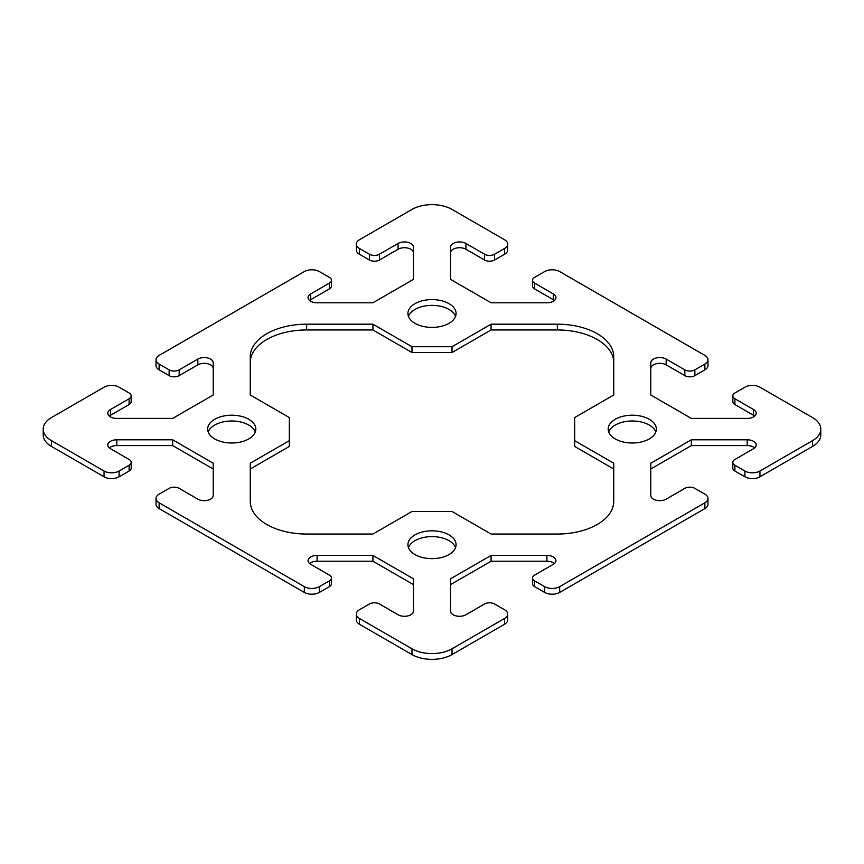 <?xml version="1.0" encoding="UTF-8"?>
<svg xmlns="http://www.w3.org/2000/svg" width="864" height="864" viewBox="0 0 864 864"><rect width="100%" height="100%" fill="white"/><g stroke="black" fill="none" stroke-linecap="round" stroke-linejoin="round"><path stroke-width="1.3" d="M372.924 534.038L306.666 534.038A56.408 32.573 180 0 1 250.258 501.466L250.258 463.223L289.31 440.672L289.31 417.55L250.258 394.999L250.258 356.746A56.408 32.573 180 0 1 306.666 324.184L372.924 324.184L411.977 346.723L452.023 346.723L491.076 324.184L557.334 324.184A56.408 32.573 180 0 1 613.742 356.746L613.742 394.999L574.69 417.55L574.69 440.672L613.742 463.223L613.742 501.466A56.408 32.573 180 0 1 557.334 534.038L491.076 534.038L452.023 511.488L411.977 511.488L372.924 534.038M289.31 440.672L289.31 446.45L250.258 469.001M613.742 362.534A56.408 32.573 0 0 0 557.334 329.962L491.076 329.962L452.023 352.512L411.977 352.512L372.924 329.962L306.666 329.962A56.408 32.573 0 0 0 250.258 362.534M372.924 329.962L372.924 324.184M411.977 352.512L411.977 346.723M452.023 352.512L452.023 346.723M491.076 329.962L491.076 324.184M613.742 469.001L574.69 446.45L574.69 440.672M414.979 323.32A24.073 13.9 180 0 1 407.927 313.492A24.073 13.9 180 0 1 432 299.592A24.073 13.9 180 0 1 456.073 313.492A24.073 13.9 180 0 1 441.212 326.333A24.073 13.9 180 0 1 414.979 323.32M455.544 316.375A24.073 13.9 0 0 0 432 305.37A24.073 13.9 0 0 0 408.456 316.375M615.244 438.934A24.073 13.9 180 0 1 608.191 429.106A24.073 13.9 180 0 1 632.264 415.206A24.073 13.9 180 0 1 656.338 429.106A24.073 13.9 180 0 1 641.477 441.947A24.073 13.9 180 0 1 615.244 438.934M655.808 432A24.073 13.9 0 0 0 632.264 420.995A24.073 13.9 0 0 0 608.72 432M214.715 438.934A24.073 13.9 180 0 1 207.662 429.106A24.073 13.9 180 0 1 231.736 415.206A24.073 13.9 180 0 1 255.809 429.106A24.073 13.9 180 0 1 240.948 441.947A24.073 13.9 180 0 1 214.715 438.934M255.28 432A24.073 13.9 0 0 0 231.736 420.995A24.073 13.9 0 0 0 208.192 432M414.979 554.558A24.073 13.9 180 0 1 407.927 544.73A24.073 13.9 180 0 1 432 530.831A24.073 13.9 180 0 1 456.073 544.73A24.073 13.9 180 0 1 441.212 557.572A24.073 13.9 180 0 1 414.979 554.558M455.544 547.625A24.073 13.9 0 0 0 432 536.609A24.073 13.9 0 0 0 408.456 547.625M411.977 648.788L359.402 618.44A10.616 6.134 180 0 1 356.292 614.11A10.616 6.134 180 0 1 359.402 609.768L369.414 603.99A7.085 4.093 180 0 1 379.426 603.99L398.088 614.758A9.007 5.206 0 0 0 407.916 615.892A9.007 5.206 0 0 0 413.478 611.086L413.478 578.837L372.924 555.422L317.077 555.422A9.007 5.206 0 0 0 308.059 560.628A9.007 5.206 0 0 0 310.705 564.311L329.368 575.078A7.085 4.093 180 0 1 331.441 577.973A7.085 4.093 180 0 1 329.368 580.867L319.345 586.645A10.616 6.134 180 0 1 304.333 586.645L159.138 502.816A10.616 6.134 180 0 1 156.028 498.485A10.616 6.134 180 0 1 159.138 494.143L169.15 488.365A7.085 4.093 180 0 1 179.161 488.365L197.824 499.144A9.007 5.206 0 0 0 207.652 500.267A9.007 5.206 0 0 0 213.214 495.461L213.214 463.223L172.66 439.808L116.813 439.808A9.007 5.206 0 0 0 107.795 445.003A9.007 5.206 0 0 0 110.441 448.686L129.103 459.464A7.085 4.093 180 0 1 131.177 462.348A7.085 4.093 180 0 1 129.103 465.242L119.081 471.02A10.616 6.134 180 0 1 104.069 471.02L51.494 440.672A28.318 16.351 180 0 1 43.2 429.106A28.318 16.351 180 0 1 51.494 417.55L104.069 387.202A10.616 6.134 180 0 1 119.081 387.202L129.103 392.98A7.085 4.093 180 0 1 131.177 395.863A7.085 4.093 180 0 1 129.103 398.758L110.441 409.536A9.007 5.206 0 0 0 107.795 413.208A9.007 5.206 0 0 0 116.813 418.414L172.66 418.414L213.214 394.999L213.214 362.761A9.007 5.206 0 0 0 207.652 357.955A9.007 5.206 0 0 0 197.824 359.078L179.161 369.857A7.085 4.093 180 0 1 169.15 369.857L159.138 364.068A10.616 6.134 180 0 1 156.028 359.737A10.616 6.134 180 0 1 159.138 355.396L304.333 271.577A10.616 6.134 180 0 1 319.345 271.577L329.368 277.355A7.085 4.093 180 0 1 331.441 280.249A7.085 4.093 180 0 1 329.368 283.133L310.705 293.911A9.007 5.206 0 0 0 308.059 297.594A9.007 5.206 0 0 0 317.077 302.789L372.924 302.789L413.478 279.374L413.478 247.136A9.007 5.206 0 0 0 407.916 242.33A9.007 5.206 0 0 0 398.088 243.454L379.426 254.232A7.085 4.093 180 0 1 369.414 254.232L359.402 248.454A10.616 6.134 180 0 1 356.292 244.112A10.616 6.134 180 0 1 359.402 239.782L411.977 209.423A28.318 16.351 180 0 1 452.023 209.423L504.598 239.782A10.616 6.134 180 0 1 507.708 244.112A10.616 6.134 180 0 1 504.598 248.454L494.586 254.232A7.085 4.093 180 0 1 484.574 254.232L465.912 243.454A9.007 5.206 0 0 0 456.084 242.33A9.007 5.206 0 0 0 450.522 247.136L450.522 279.374L491.076 302.789L546.923 302.789A9.007 5.206 0 0 0 555.941 297.594A9.007 5.206 0 0 0 553.295 293.911L534.632 283.133A7.085 4.093 180 0 1 532.559 280.249A7.085 4.093 180 0 1 534.632 277.355L544.655 271.577A10.616 6.134 180 0 1 559.667 271.577L704.862 355.396A10.616 6.134 180 0 1 707.972 359.737A10.616 6.134 180 0 1 704.862 364.068L694.85 369.857A7.085 4.093 180 0 1 684.839 369.857L666.176 359.078A9.007 5.206 0 0 0 656.348 357.955A9.007 5.206 0 0 0 650.786 362.761L650.786 394.999L691.34 418.414L747.187 418.414A9.007 5.206 0 0 0 756.205 413.208A9.007 5.206 0 0 0 753.559 409.536L734.897 398.758A7.085 4.093 180 0 1 732.823 395.863A7.085 4.093 180 0 1 734.897 392.98L744.919 387.202A10.616 6.134 180 0 1 759.931 387.202L812.506 417.55A28.318 16.351 180 0 1 820.8 429.106A28.318 16.351 180 0 1 812.506 440.672L759.931 471.02A10.616 6.134 180 0 1 744.919 471.02L734.897 465.242A7.085 4.093 180 0 1 732.823 462.348A7.085 4.093 180 0 1 734.897 459.464L753.559 448.686A9.007 5.206 0 0 0 756.205 445.003A9.007 5.206 0 0 0 747.187 439.808L691.34 439.808L650.786 463.223L650.786 495.461A9.007 5.206 0 0 0 656.348 500.267A9.007 5.206 0 0 0 666.176 499.144L684.839 488.365A7.085 4.093 180 0 1 694.85 488.365L704.862 494.143A10.616 6.134 180 0 1 707.972 498.485A10.616 6.134 180 0 1 704.862 502.816L559.667 586.645A10.616 6.134 180 0 1 544.655 586.645L534.632 580.867A7.085 4.093 180 0 1 532.559 577.973A7.085 4.093 180 0 1 534.632 575.078L553.295 564.311A9.007 5.206 0 0 0 555.941 560.628A9.007 5.206 0 0 0 546.923 555.422L491.076 555.422L450.522 578.837L450.522 611.086A9.007 5.206 0 0 0 456.084 615.892A9.007 5.206 0 0 0 465.912 614.758L484.574 603.99A7.085 4.093 180 0 1 494.586 603.99L504.598 609.768A10.616 6.134 180 0 1 507.708 614.11A10.616 6.134 180 0 1 504.598 618.44L452.023 648.788A28.318 16.351 180 0 1 411.977 648.788L411.977 654.577A28.318 16.351 0 0 0 452.023 654.577L504.598 624.218A10.616 6.134 0 0 0 507.708 619.888L507.708 614.11M356.292 614.11L356.292 619.888A10.616 6.134 0 0 0 359.402 624.218L411.977 654.577M309.582 563.522A9.007 5.206 180 0 1 317.077 561.211L372.924 561.211L372.924 555.422M372.924 561.211L413.478 584.626M156.028 498.485L156.028 504.263A10.616 6.134 0 0 0 159.138 508.604L304.333 592.423A10.616 6.134 0 0 0 319.345 592.423L329.368 586.645A7.085 4.093 0 0 0 331.441 583.751L331.441 577.973M109.318 447.898A9.007 5.206 180 0 1 116.813 445.586L172.66 445.586L172.66 439.808M172.66 445.586L213.214 469.001M43.2 429.106L43.2 434.894A28.318 16.351 0 0 0 51.494 446.45L104.069 476.798A10.616 6.134 0 0 0 119.081 476.798L129.103 471.02A7.085 4.093 0 0 0 131.177 468.137L131.177 462.348M109.318 416.102A9.007 5.206 180 0 1 110.441 415.314L129.103 404.536A7.085 4.093 0 0 0 131.177 401.652L131.177 395.863M156.028 359.737L156.028 365.515A10.616 6.134 0 0 0 159.138 369.857L169.15 375.635A7.085 4.093 0 0 0 179.161 375.635L197.824 364.856A9.007 5.206 180 0 1 207.652 363.733A9.007 5.206 180 0 1 213.214 368.539M309.582 300.478A9.007 5.206 180 0 1 310.705 299.689L329.368 288.922A7.085 4.093 0 0 0 331.441 286.027L331.441 280.249M356.292 244.112L356.292 249.89A10.616 6.134 0 0 0 359.402 254.232L369.414 260.01A7.085 4.093 0 0 0 379.426 260.01L398.088 249.242A9.007 5.206 180 0 1 407.916 248.108A9.007 5.206 180 0 1 413.478 252.914M450.522 252.914A9.007 5.206 180 0 1 456.084 248.108A9.007 5.206 180 0 1 465.912 249.242L484.574 260.01A7.085 4.093 0 0 0 494.586 260.01L504.598 254.232A10.616 6.134 0 0 0 507.708 249.89L507.708 244.112M532.559 280.249L532.559 286.027A7.085 4.093 0 0 0 534.632 288.922L553.295 299.689A9.007 5.206 180 0 1 554.418 300.478M650.786 368.539A9.007 5.206 180 0 1 656.348 363.733A9.007 5.206 180 0 1 666.176 364.856L684.839 375.635A7.085 4.093 0 0 0 694.85 375.635L704.862 369.857A10.616 6.134 0 0 0 707.972 365.515L707.972 359.737M732.823 395.863L732.823 401.652A7.085 4.093 0 0 0 734.897 404.536L753.559 415.314A9.007 5.206 180 0 1 754.682 416.102M732.823 462.348L732.823 468.137A7.085 4.093 0 0 0 734.897 471.02L744.919 476.798A10.616 6.134 0 0 0 759.931 476.798L812.506 446.45A28.318 16.351 0 0 0 820.8 434.894L820.8 429.106M650.786 469.001L691.34 445.586L747.187 445.586A9.007 5.206 180 0 1 754.682 447.898M691.34 445.586L691.34 439.808M532.559 577.973L532.559 583.751A7.085 4.093 0 0 0 534.632 586.645L544.655 592.423A10.616 6.134 0 0 0 559.667 592.423L704.862 508.604A10.616 6.134 0 0 0 707.972 504.263L707.972 498.485M450.522 584.626L491.076 561.211L546.923 561.211A9.007 5.206 180 0 1 554.418 563.522M491.076 561.211L491.076 555.422M306.666 329.962L306.666 324.184M557.334 329.962L557.334 324.184M359.402 624.218L359.402 618.44M317.077 561.211L317.077 555.422M329.368 586.645L329.368 580.867M319.345 592.423L319.345 586.645M304.333 592.423L304.333 586.645M159.138 508.604L159.138 502.816M116.813 445.586L116.813 439.808M129.103 471.02L129.103 465.242M119.081 476.798L119.081 471.02M104.069 476.798L104.069 471.02M51.494 446.45L51.494 440.672M129.103 404.536L129.103 398.758M110.441 415.314L110.441 409.536M197.824 364.856L197.824 359.078M179.161 375.635L179.161 369.857M169.15 375.635L169.15 369.857M159.138 369.857L159.138 364.068M329.368 288.922L329.368 283.133M310.705 299.689L310.705 293.911M398.088 249.242L398.088 243.454M379.426 260.01L379.426 254.232M369.414 260.01L369.414 254.232M359.402 254.232L359.402 248.454M504.598 254.232L504.598 248.454M494.586 260.01L494.586 254.232M484.574 260.01L484.574 254.232M465.912 249.242L465.912 243.454M553.295 299.689L553.295 293.911M534.632 288.922L534.632 283.133M704.862 369.857L704.862 364.068M694.85 375.635L694.85 369.857M684.839 375.635L684.839 369.857M666.176 364.856L666.176 359.078M753.559 415.314L753.559 409.536M734.897 404.536L734.897 398.758M812.506 446.45L812.506 440.672M759.931 476.798L759.931 471.02M744.919 476.798L744.919 471.02M734.897 471.02L734.897 465.242M747.187 445.586L747.187 439.808M704.862 508.604L704.862 502.816M559.667 592.423L559.667 586.645M544.655 592.423L544.655 586.645M534.632 586.645L534.632 580.867M546.923 561.211L546.923 555.422M504.598 624.218L504.598 618.44M452.023 654.577L452.023 648.788"/></g></svg>
